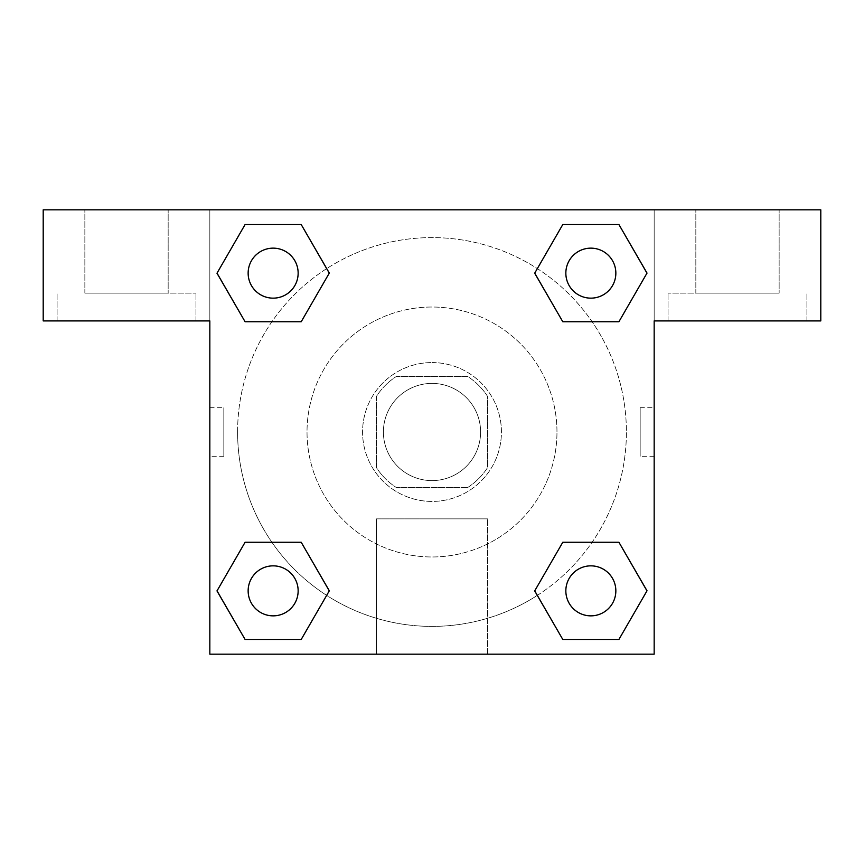 <?xml version="1.0" encoding="UTF-8"?>
<svg xmlns="http://www.w3.org/2000/svg" width="864" height="864" viewBox="0 0 864 864"><rect width="100%" height="100%" fill="white"/><g stroke="black" fill="none" stroke-linecap="round" stroke-linejoin="round"><path stroke-width="0.65" stroke-dasharray="4.32 3.24" d="M480.6 432A48.6 48.6 0 0 0 407.7 389.912A48.6 48.6 0 0 0 407.7 474.088A48.6 48.6 0 0 0 480.6 432A48.6 48.6 0 0 0 407.7 389.912A48.6 48.6 0 0 0 407.7 474.088A48.6 48.6 0 0 0 480.6 432M467.618 487.544L396.382 487.544A65.988 65.988 0 0 1 376.456 467.618L376.456 396.382A65.988 65.988 0 0 1 396.382 376.456L467.618 376.456A65.988 65.988 0 0 1 487.544 396.382L487.544 467.618A65.988 65.988 0 0 1 467.618 487.544L396.382 487.544A65.988 65.988 0 0 1 376.456 467.618L376.456 396.382A65.988 65.988 0 0 1 396.382 376.456L467.618 376.456A65.988 65.988 0 0 1 487.544 396.382L487.544 467.618A65.988 65.988 0 0 1 467.618 487.544M432 362.567A69.433 69.433 0 0 1 492.124 466.711A69.433 69.433 0 0 1 371.876 466.711A69.433 69.433 0 0 1 432 362.567A69.433 69.433 0 0 0 362.567 432A69.433 69.433 0 0 0 432 501.433A69.433 69.433 0 0 0 501.433 432A69.433 69.433 0 0 0 432 362.567M556.967 432A124.967 124.967 0 0 0 369.511 323.773A124.967 124.967 0 0 0 369.511 540.227A124.967 124.967 0 0 0 556.967 432A124.967 124.967 0 0 0 369.511 323.773A124.967 124.967 0 0 0 369.511 540.227A124.967 124.967 0 0 0 556.967 432M209.833 209.833L654.167 209.833L654.167 654.167L209.833 654.167L209.833 209.833L43.2 209.833L654.167 209.833L654.167 654.167L209.833 654.167L209.833 209.833L43.2 209.833L43.2 320.911L209.833 320.911L209.833 209.833L209.833 320.911L43.2 320.911L43.2 209.833L43.2 320.911L209.833 320.911L209.833 209.833L820.8 209.833L654.167 209.833L654.167 320.911L654.167 209.833L654.167 320.911L820.8 320.911L654.167 320.911L654.167 654.167L209.833 654.167L209.833 209.833M562.853 224.586L534.73 273.143L562.788 321.743L534.73 273.143L562.788 321.743L534.73 273.143L562.788 224.543L618.916 224.543L646.974 273.143L618.916 321.743L592.11 321.743M271.89 321.743L245.084 321.743L271.89 321.743L245.084 321.743L217.026 273.143L245.084 224.543L301.212 224.543L329.27 273.143L301.147 321.71M301.147 639.414L329.27 590.857L301.212 542.257L329.27 590.857L301.212 542.257L329.27 590.857L301.212 639.457L245.084 639.457L217.026 590.857L245.084 542.257L271.89 542.257M592.11 542.257L618.916 542.257L592.11 542.257L618.916 542.257L646.974 590.857L618.916 639.457L562.788 639.457L534.73 590.857L562.853 542.29M209.833 456.3L209.833 407.7L209.833 456.3L209.855 407.7L209.833 456.3L223.83 456.3L223.83 407.7L223.83 456.3M126.511 320.911L195.944 320.911L126.511 320.911M126.511 293.144L195.944 293.144L126.511 293.144M84.856 293.144L168.167 293.144L84.856 293.144L168.167 293.144L84.856 293.144L84.856 209.833L168.167 209.833L168.167 293.144L168.167 209.833L84.856 209.833L168.167 209.833L84.856 209.833L84.856 293.144M432 654.167L376.456 654.167L432 654.167M432 518.864L487.544 518.864L432 518.864M654.167 407.7L654.145 456.3L654.167 407.7L654.167 456.3L654.167 407.7L640.17 407.7L640.17 456.3L640.17 407.7M737.489 320.911L668.056 320.911L737.489 320.911M737.489 293.144L668.056 293.144L737.489 293.144M695.833 293.144L779.144 293.144L695.833 293.144L779.144 293.144L695.833 293.144L695.833 209.833L779.144 209.833L779.144 293.144L779.144 209.833L695.833 209.833L779.144 209.833L695.833 209.833L695.833 293.144M820.8 320.911L820.8 209.833L654.167 209.833L654.167 320.911L820.8 320.911L820.8 209.833L820.8 320.911M432 209.833L407.7 209.833L432 209.855M565.855 590.857A24.991 24.991 0 0 0 603.353 612.5A24.991 24.991 0 0 0 603.353 569.203A24.991 24.991 0 0 0 565.855 590.857A24.991 24.991 0 0 1 603.353 569.203A24.991 24.991 0 0 1 603.353 612.5A24.991 24.991 0 0 1 565.855 590.857M248.152 273.143A24.991 24.991 0 0 0 273.143 298.145A24.991 24.991 0 0 0 298.145 273.143A24.991 24.991 0 0 0 273.143 248.152A24.991 24.991 0 0 0 248.152 273.143M565.855 273.143A24.991 24.991 0 0 0 590.857 298.145A24.991 24.991 0 0 0 615.848 273.143A24.991 24.991 0 0 0 590.857 248.152A24.991 24.991 0 0 0 565.855 273.143M248.152 590.857A24.991 24.991 0 0 0 273.143 615.848A24.991 24.991 0 0 0 298.145 590.857A24.991 24.991 0 0 0 273.143 565.855A24.991 24.991 0 0 0 248.152 590.857M237.6 432A194.4 194.4 0 0 0 432 626.4A194.4 194.4 0 0 0 626.4 432A194.4 194.4 0 0 0 432 237.6A194.4 194.4 0 0 0 237.6 432M537.343 595.382A194.4 194.4 0 0 0 525.064 261.328A194.4 194.4 0 0 0 326.711 268.585M326.657 268.618A194.4 194.4 0 0 0 268.607 537.322A194.4 194.4 0 0 0 537.289 595.415M298.145 273.143A24.991 24.991 0 0 0 260.647 251.5A24.991 24.991 0 0 0 260.647 294.797A24.991 24.991 0 0 0 298.145 273.143A24.991 24.991 0 0 0 260.647 251.5A24.991 24.991 0 0 0 260.647 294.797A24.991 24.991 0 0 0 298.145 273.143A24.991 24.991 0 0 0 260.647 251.5A24.991 24.991 0 0 0 260.647 294.797A24.991 24.991 0 0 0 298.145 273.143A24.991 24.991 0 0 0 260.647 251.5A24.991 24.991 0 0 0 260.647 294.797A24.991 24.991 0 0 0 298.145 273.143M615.848 273.143A24.991 24.991 0 0 0 578.351 251.5A24.991 24.991 0 0 0 578.351 294.797A24.991 24.991 0 0 0 615.848 273.143A24.991 24.991 0 0 0 578.351 251.5A24.991 24.991 0 0 0 578.351 294.797A24.991 24.991 0 0 0 615.848 273.143A24.991 24.991 0 0 0 578.351 251.5A24.991 24.991 0 0 0 578.351 294.797A24.991 24.991 0 0 0 615.848 273.143A24.991 24.991 0 0 0 578.351 251.5A24.991 24.991 0 0 0 578.351 294.797A24.991 24.991 0 0 0 615.848 273.143M298.145 590.857A24.991 24.991 0 0 0 260.647 569.203A24.991 24.991 0 0 0 260.647 612.5A24.991 24.991 0 0 0 298.145 590.857A24.991 24.991 0 0 0 260.647 569.203A24.991 24.991 0 0 0 260.647 612.5A24.991 24.991 0 0 0 298.145 590.857A24.991 24.991 0 0 0 260.647 569.203A24.991 24.991 0 0 0 260.647 612.5A24.991 24.991 0 0 0 298.145 590.857A24.991 24.991 0 0 0 260.647 569.203A24.991 24.991 0 0 0 260.647 612.5A24.991 24.991 0 0 0 298.145 590.857M456.3 209.833L407.7 209.833L456.3 209.855M245.084 321.743L217.026 273.143L245.084 321.743L217.026 273.143L245.149 224.586M329.27 590.857L301.212 639.457L329.27 590.857L301.212 639.457L245.084 639.457L217.026 590.857L245.149 542.29M618.916 542.257L646.974 590.857L618.916 542.257L646.974 590.857L618.851 639.414M534.73 273.143L562.788 224.543L534.73 273.143L562.788 224.543L618.916 224.543L646.974 273.143L618.851 321.71M376.456 654.167L487.544 654.167L376.456 654.167L376.456 518.864L487.544 518.864L376.456 518.864L376.456 654.167M615.848 590.857A24.991 24.991 0 0 0 578.351 569.203A24.991 24.991 0 0 0 578.351 612.5A24.991 24.991 0 0 0 615.848 590.857A24.991 24.991 0 0 0 578.351 569.203A24.991 24.991 0 0 0 578.351 612.5A24.991 24.991 0 0 0 615.848 590.857A24.991 24.991 0 0 0 578.351 569.203A24.991 24.991 0 0 0 578.351 612.5A24.991 24.991 0 0 0 615.848 590.857M646.974 590.857L618.916 639.457L646.974 590.857L618.916 639.457L562.788 639.457L534.73 590.857L562.788 542.257L534.73 590.857L562.788 639.457L534.73 590.857M301.212 639.457L245.084 639.457L217.026 590.857L245.084 542.257M562.788 224.543L618.916 224.543L646.974 273.143L618.916 321.743M217.026 273.143L245.084 224.543L217.026 273.143L245.084 224.543L301.212 224.543L329.27 273.143L301.212 321.743L329.27 273.143L301.212 224.543L329.27 273.143M618.916 639.457L562.788 639.457M245.084 639.457L217.026 590.857M618.916 224.543L646.974 273.143M245.084 224.543L301.212 224.543M209.833 407.7L223.83 407.7M195.944 320.911L195.944 293.144L195.944 320.911M57.089 320.911L57.089 293.144L57.089 320.911M487.544 654.167L487.544 518.864L487.544 654.167M654.167 456.3L640.17 456.3M806.911 320.911L806.911 293.144L806.911 320.911M668.056 320.911L668.056 293.144L668.056 320.911"/><path stroke-width="1.3" d="M592.11 321.743L562.788 321.743L618.916 321.743L562.788 321.743L534.73 273.143L562.788 224.543L618.916 224.543L646.974 273.143L618.916 321.743L562.788 321.743L592.11 321.743L562.788 321.743L534.676 273.186M245.084 321.743L301.212 321.743L245.084 321.743L217.026 273.143L245.084 224.543L301.212 224.543L329.27 273.143L301.212 321.743L245.084 321.743L216.961 273.186M271.89 542.257L301.212 542.257L245.084 542.257L301.212 542.257L329.27 590.857L301.212 639.457L245.084 639.457L217.026 590.857L245.084 542.257L301.212 542.257L271.89 542.257L301.212 542.257L329.324 590.814M618.916 542.257L562.788 542.257L618.916 542.257L646.974 590.857L618.916 639.457L562.788 639.457L534.73 590.857L562.788 542.257L618.916 542.257L647.039 590.814M820.8 209.833L43.2 209.833L43.2 320.911L209.833 320.911L209.833 654.167L654.167 654.167L654.167 320.911L820.8 320.911L820.8 209.833M301.212 224.543L245.084 224.543L301.212 224.543L329.324 273.11M245.084 639.457L301.212 639.457L245.084 639.457L216.961 590.89M562.788 639.457L618.916 639.457L562.788 639.457L534.676 590.89M618.916 224.543L562.788 224.543L618.916 224.543L647.039 273.11M615.848 590.857A24.991 24.991 0 0 0 578.351 569.203A24.991 24.991 0 0 0 578.351 612.5A24.991 24.991 0 0 0 615.848 590.857M298.145 590.857A24.991 24.991 0 0 0 260.647 569.203A24.991 24.991 0 0 0 260.647 612.5A24.991 24.991 0 0 0 298.145 590.857M615.848 273.143A24.991 24.991 0 0 0 578.351 251.5A24.991 24.991 0 0 0 578.351 294.797A24.991 24.991 0 0 0 615.848 273.143M298.145 273.143A24.991 24.991 0 0 0 260.647 251.5A24.991 24.991 0 0 0 260.647 294.797A24.991 24.991 0 0 0 298.145 273.143M562.788 542.257L592.11 542.257M301.212 321.743L271.89 321.743"/></g></svg>
